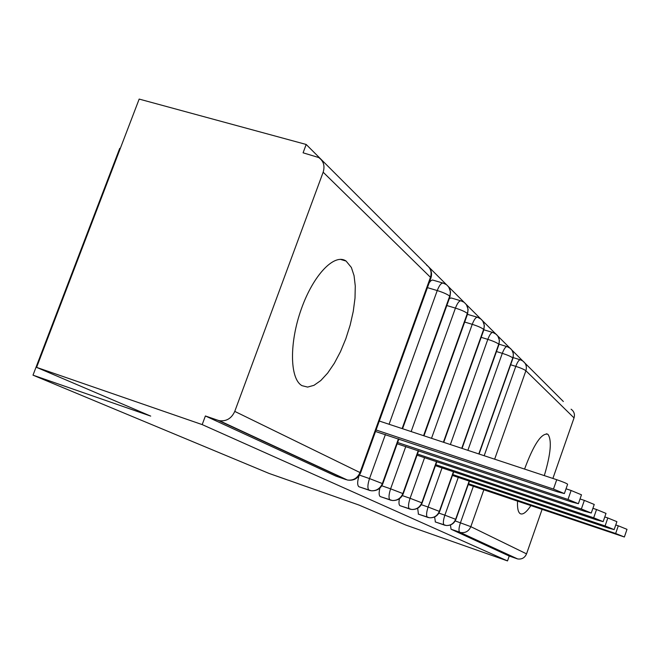 <?xml version="1.0" encoding="UTF-8"?>
<svg xmlns="http://www.w3.org/2000/svg" width="660" height="660" viewBox="0 0 660 660"><rect width="100%" height="100%" fill="white"/><g stroke="black" fill="none" stroke-linecap="round" stroke-linejoin="round"><path stroke-width="0.99" d="M530.805 505.733C526.391 512.308 522.877 514.957 520.253 513.678L520.212 513.653C518.108 512.267 517.217 508.134 517.539 501.245M524.568 469.079C533.643 444.626 541.348 433.001 547.693 434.197L548.023 434.445C552.007 440.245 550.77 453.964 544.302 475.604M302 385.671L301.851 385.58C289.789 378.79 289.146 342.862 301.389 308.822C313.467 274.684 334.595 252.953 346.087 261.055L351.367 267.465L354.057 275.641L355.278 286.036L355.006 298.138L353.265 311.363L350.163 325.099L345.832 338.737L340.477 351.664L334.323 363.297L327.657 373.09L320.768 380.564L313.978 385.325L307.609 387.082L302 385.671M542.033 509.528L526.54 553.864C524.783 557.832 521.812 559.523 517.621 558.929L509.223 556.034L507.515 560.917L405.991 525.129L358.974 505.048L269.065 473.435L33 375.161L150.703 416.105L36.597 367.373L139.169 99.082L306.182 144.466L303.088 152.815L318.64 157.509C323.565 160.974 325.075 165.874 323.161 172.21L234.762 411.394L360.013 472.56L430.468 277.307L323.161 172.21M563.351 401.503L306.182 144.466M120.268 148.533L119.716 148.376L33 375.161M335.915 476.116L205.392 415.973L202.191 424.603L36.597 367.373M335.651 476.017L346.228 479.688L218.031 420.313L205.392 415.973M218.031 420.313L219.367 420.684C226.405 421.534 231.536 418.432 234.762 411.394M571.082 409.208C574.068 411.37 575.05 414.265 574.035 417.904L552.89 478.442M507.515 560.917L202.191 424.603M509.223 556.034L451.036 529.205L450.466 524.956M435.394 521.977L434.635 516.953M418.432 514.148L417.664 508.241M467.437 314.341L477.23 317.188M400.174 505.733L399.943 505.651C398.854 504.809 398.689 502.491 399.457 498.688M449.361 298.477L451.374 298.007L460.655 300.762M380.482 496.65L380.209 496.551C378.906 495.478 378.799 492.657 379.896 488.078M429.173 282.826L430.741 280.863L432.457 279.98L442.728 283M359.155 486.816L358.85 486.709C357.233 485.207 357.283 481.585 358.999 475.843M398.442 438.826L382.396 483.483C380.226 488.499 376.546 490.933 371.357 490.792L358.957 486.766M446.795 285.021C450.103 287.95 451.077 291.654 449.707 296.142L402.121 428.587M418.225 450.656L402.897 493.49C400.818 498.292 397.295 500.635 392.312 500.503L380.3 496.601M464.533 302.709C467.709 305.547 468.641 309.111 467.338 313.409L423.58 435.683M436.499 461.579L421.822 502.738C419.842 507.342 416.46 509.586 411.659 509.47L400.026 505.692M431.516 438.306L472.238 324.324C474.26 319.151 476.099 316.825 477.749 317.344L480.934 319.069C483.986 321.816 484.885 325.248 483.64 329.373L443.396 442.233M453.436 471.694L439.362 511.302C437.464 515.724 434.206 517.885 429.594 517.778L418.3 514.115M450.367 444.543L487.822 339.364C489.761 334.364 491.502 332.087 493.053 332.549L496.147 334.24C499.076 336.897 499.942 340.205 498.745 344.165L461.744 448.305M469.169 481.09L455.647 519.255C453.832 523.504 450.697 525.591 446.251 525.5L435.278 521.944M467.874 450.326L502.301 353.331C504.166 348.496 505.824 346.277 507.276 346.69L510.287 348.34C513.109 350.914 513.942 354.115 512.795 357.926L478.789 453.94M375.54 431.483L557.213 491.749L564.374 493.564L553.468 489.068L556.726 479.713C563.129 481.907 566.759 483.417 567.616 484.25L567.608 484.291M379.302 421.039L556.726 479.713M376.076 429.99L553.468 489.068M397.155 443.792L571.444 501.913L578.391 503.712L567.996 499.455L571.114 490.487L581.476 494.81M566.033 488.796L571.114 490.487M397.617 442.505L567.996 499.455M417.054 455.161L584.529 511.261L591.269 513.034L581.361 508.992L584.347 500.387L594.239 504.463L591.269 513.034M580.041 498.952L584.347 500.387M417.45 454.031L581.361 508.992M435.427 465.68L596.607 519.89L603.158 521.639L593.678 517.795L596.541 509.52L606.004 513.397L603.158 521.639M592.911 508.307L596.541 509.52M435.773 464.681L593.678 517.795M452.438 475.439L607.794 527.876L614.155 529.609L605.071 525.938L607.827 517.968L616.894 521.664L614.155 529.609M604.783 516.945L607.827 517.968M452.752 474.556L605.071 525.938M468.245 484.564L624.368 537.001L615.648 533.494L618.296 525.806L627 529.337L624.368 537.001M615.763 524.956L618.296 525.806M468.534 483.739L615.648 533.494M346.937 479.812L347.35 480.002C353.207 480.76 357.431 478.277 360.013 472.56L360.591 472.898L430.906 278.025L430.468 277.307C431.986 272.11 430.683 268.042 426.541 265.089M574.035 417.904L525.888 370.747L494.654 459.187M483.829 489.835L470.827 526.663L526.54 553.864M516.821 558.698L459.723 532.257L451.102 529.237M484.176 455.722L515.798 366.358C517.597 361.663 519.172 359.502 520.534 359.873L522.58 360.847C525.97 363.289 527.068 366.58 525.888 370.747C524.238 369.468 520.872 367.999 515.798 366.358L510.667 364.774M455.202 520.921L470.827 526.663C468.79 531.217 465.391 533.173 460.639 532.513L451.036 529.205M359.494 475.126L369.517 478.582L385.407 434.478M389.078 424.273L437.242 290.557L427.433 287.644M398.887 438.974L382.808 483.739L369.517 478.582C367.537 484.704 367.381 488.59 369.047 490.248L369.344 490.355M445.896 284.394L443.404 283.206C441.49 282.546 439.436 284.996 437.242 290.557C443.289 292.462 447.447 294.327 449.707 296.142L449.947 296.86M429.206 267.531C431.558 270.732 432.127 274.23 430.906 278.025L430.832 278.223M381.81 485.785L390.613 488.829L405.793 446.498M411.147 431.566L455.433 308.104L446.828 305.53M402.344 495.602L410.083 498.284L424.619 457.594M483.821 329.926L483.64 329.373C481.66 327.805 477.865 326.123 472.238 324.324L464.681 322.047M421.311 504.685L428.117 507.037L442.06 467.866M498.91 344.652L498.745 344.165C496.889 342.705 493.251 341.104 487.822 339.364L481.181 337.342M438.883 513.101L444.865 515.171L458.263 477.411M512.944 358.355L512.795 357.926C511.046 356.557 507.548 355.03 502.301 353.331L496.46 351.549M517.621 558.929L459.665 532.224C458.543 530.986 458.807 527.835 460.457 522.745L473.36 486.288M418.613 450.788L403.252 493.713L390.613 488.829C388.707 494.703 388.517 498.424 390.043 499.975L390.308 500.065M463.642 302.082L461.257 300.943C459.476 300.366 457.537 302.75 455.433 308.104C461.257 309.961 465.226 311.726 467.338 313.409L467.544 314.036M436.846 461.695L422.136 502.936L410.083 498.284C408.251 503.943 408.037 507.499 409.447 508.959L409.67 509.041M453.733 471.793L439.642 511.475L428.117 507.037C426.352 512.49 426.112 515.905 427.416 517.283L427.614 517.357M469.441 481.181L455.895 519.412L444.865 515.171C443.157 520.435 442.909 523.718 444.114 525.022L444.287 525.08M429.594 517.778C434.445 517.943 437.794 515.839 439.642 511.475L439.634 511.5M547.693 434.197L546.389 433.785M346.087 261.055L340.337 259.347M219.367 420.684L347.35 480.002C353.554 480.975 357.967 478.607 360.591 472.898M370.227 490.611L358.85 486.709M391.174 500.321L380.209 496.551M382.808 483.739C380.696 488.672 376.885 491.023 371.357 490.792M448.849 287.298L450.541 291.893L450.005 296.686L402.567 428.728M410.528 509.289L399.943 505.651M403.252 493.713C401.239 498.448 397.592 500.709 392.312 500.503M466.521 304.936L468.113 309.317L467.602 313.896L423.976 435.806M428.464 517.605L418.225 514.074M443.743 442.348L483.862 329.802L492.583 332.409M422.136 502.936C420.214 507.474 416.724 509.652 411.659 509.47M483.862 329.802L484.358 325.429L482.856 321.238M445.12 525.327L435.212 521.911M499.067 344.19L506.863 346.566M498.003 336.361L499.422 340.37L498.952 344.553L462.049 448.404M513.175 357.613L520.163 359.758M455.895 519.412C454.13 523.611 450.912 525.64 446.251 525.5M512.086 350.411L513.348 353.686L513.15 357.72L479.053 454.031M564.374 493.564L567.616 484.25M578.391 503.712L581.485 494.785"/></g></svg>
